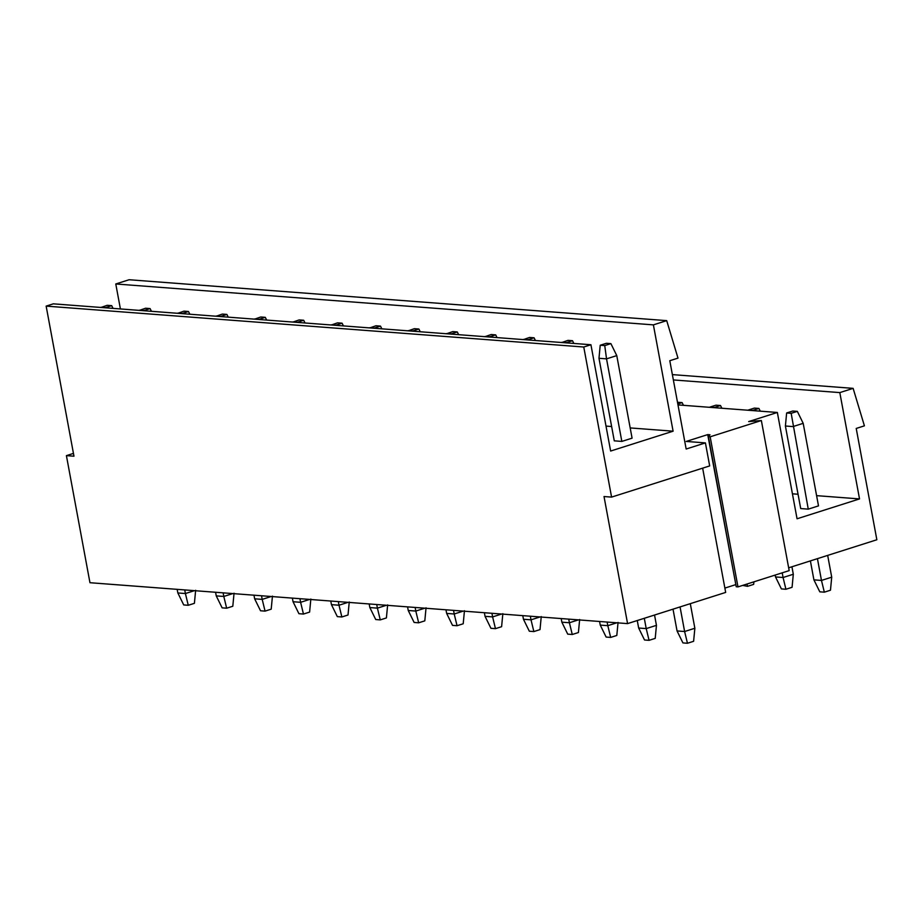 <?xml version="1.0" encoding="UTF-8"?>
<svg xmlns="http://www.w3.org/2000/svg" width="923" height="923" viewBox="0 0 923 923"><rect width="100%" height="100%" fill="white"/><g stroke="black" fill="none" stroke-linecap="round" stroke-linejoin="round"><path stroke-width="1.38" d="M735.862 584.721L707.722 434.606L686.216 441.436L705.414 442.902L686.158 449.028L669.798 360.72L677.99 358.112L666.706 320.639L653.392 324.873L673.098 431.191L630.178 427.926M735.539 584.697L724.867 588.089M788.657 567.807L876.85 539.759L856.221 428.445L864.413 425.838L853.129 388.364L839.815 392.598L859.521 498.916L797.057 518.784L777.351 412.466L748.68 421.58L761.36 420.53L710.156 436.81L708.414 436.671L709.983 434.779L707.722 434.606M710.156 436.81L737.973 586.901L789.177 570.622L761.36 420.53M737.973 586.901L736.231 586.763L708.414 436.671M777.351 412.466L677.99 404.909M859.521 498.916L816.601 495.651M798.049 494.243L792.43 493.817M808.26 509.138L800.702 508.561L785.404 426.011L792.961 426.588L803.195 423.334L818.493 505.885L808.26 509.138L791.173 413.319L786.638 412.973L792.788 411.012L797.322 411.358L791.173 413.319M839.815 392.598L673.363 379.941M853.129 388.364L672.371 374.611M702.645 468.157L725.674 592.416L627.571 623.613L604.023 496.539L611.58 497.105L709.683 465.919L705.414 442.902M611.58 497.105L583.763 347.013L590.928 344.741L610.634 451.047L673.098 431.191M590.928 344.741L53.315 303.84L46.15 306.113L583.763 347.013M653.392 324.873L115.779 283.972L120.405 308.94M611.626 426.518L606.007 426.091M666.706 320.639L129.093 279.738L115.779 283.972M621.837 441.413L632.082 438.16L616.772 355.609L606.538 358.862L621.837 441.413L614.28 440.836L598.981 358.286L606.538 358.862L604.75 345.583L600.215 345.248L606.365 343.287L610.899 343.633L604.75 345.583M627.571 623.613L89.958 582.713L66.41 455.639L73.448 453.401M66.41 455.639L73.967 456.204L46.15 306.113M803.195 423.334L797.322 411.358M785.404 426.011L786.638 412.973M824.331 592.174L821.47 580.429L813.913 579.863L819.797 591.828L824.331 592.174L830.469 590.224L831.715 577.175L827.677 555.404M831.715 577.175L821.47 580.429L817.432 558.657M813.913 579.863L810.394 560.896M598.981 358.286L600.215 345.248M616.772 355.609L610.899 343.633M687.462 643.262L684.612 631.517L677.055 630.94L682.928 642.916L687.462 643.262L693.611 641.3L694.857 628.263L684.612 631.517L680.055 606.93M677.055 630.94L673.017 609.157M694.857 628.263L690.3 603.665M758.925 408.439L754.379 408.093L748.241 410.043L752.776 410.389L758.925 408.439L760.252 411.162M785.923 589.255L783.073 577.51L775.516 576.933L781.389 588.909L785.923 589.255L792.072 587.305L793.307 574.256L791.922 566.768M793.307 574.256L783.073 577.51L782.208 572.837M775.516 576.933L775.17 575.075M561.819 342.318L566.353 342.664L572.502 340.714L567.968 340.368L561.795 342.525M573.841 343.437L572.502 340.714M649.065 640.331L646.215 628.598L638.658 628.021L644.531 639.997L649.065 640.331L655.215 638.381L656.449 625.344L646.215 628.598L644.3 618.295M638.658 628.021L637.262 620.533M656.449 625.344L654.545 615.041M720.517 405.52L715.983 405.174L709.845 407.124L714.379 407.47L720.517 405.52L721.855 408.243M742.703 585.401L747.526 586.336L753.664 584.374L753.906 581.836M747.526 586.336L746.972 584.04M523.422 339.399L527.956 339.745L534.094 337.795L529.56 337.449L523.399 339.595M535.432 340.518L534.094 337.795M616.852 622.794L607.807 625.679L607.138 622.056M618.052 622.414L616.806 635.462L610.668 637.412L607.807 625.679L600.25 625.102L599.581 621.479M610.668 637.412L606.134 637.066L600.25 625.102M677.817 403.962L682.12 402.601L677.494 402.278M683.458 405.324L682.12 402.601M485.013 336.48L489.548 336.826L495.697 334.876L491.163 334.53L485.002 336.676M497.036 337.599L495.697 334.876M578.456 619.875L569.41 622.748L568.741 619.137M579.656 619.495L578.409 632.543L572.26 634.493L569.41 622.748L561.853 622.171L561.184 618.56M572.26 634.493L567.726 634.147L561.853 622.171M446.617 333.561L451.151 333.907L457.3 331.945L452.755 331.599L446.594 333.757M458.627 334.668L457.3 331.945M540.059 616.956L531.013 619.829L530.344 616.218M541.247 616.576L540.013 629.613L533.863 631.574L531.013 619.829L523.456 619.252L522.776 615.641M533.863 631.574L529.329 631.228L523.456 619.252M408.22 330.642L412.754 330.976L418.892 329.026L414.358 328.68L408.197 330.838M420.23 331.749L418.892 329.026M501.651 614.037L492.605 616.91L491.936 613.299M502.85 613.657L501.604 626.694L495.466 628.655L492.605 616.91L485.048 616.333L484.379 612.722M495.466 628.655L490.932 628.309L485.048 616.333M369.811 327.711L374.346 328.057L380.495 326.107L375.961 325.761L369.8 327.919M381.834 328.83L380.495 326.107M463.254 611.107L454.208 613.991L453.539 610.368M464.454 610.726L463.208 623.775L457.058 625.725L454.208 613.991L446.651 613.414L445.982 609.803M457.058 625.725L452.524 625.379L446.651 613.414M331.415 324.792L335.949 325.138L342.098 323.188L337.553 322.842L331.392 324.988M343.425 325.911L342.098 323.188M424.857 608.188L415.811 611.061L415.142 607.449M426.045 607.807L424.811 620.856L418.661 622.806L415.811 611.061L408.243 610.495L407.574 606.873M418.661 622.806L414.127 622.46L408.243 610.495M293.018 321.873L297.552 322.219L303.69 320.258L299.156 319.923L292.995 322.069M305.028 322.981L303.69 320.258M386.449 605.269L377.403 608.142L376.734 604.53M387.648 604.888L386.402 617.937L380.264 619.887L377.403 608.142L369.846 607.565L369.177 603.954M380.264 619.887L375.73 619.541L369.846 607.565M254.61 318.954L259.144 319.3L265.293 317.339L260.759 316.993L254.598 319.15M266.632 320.062L265.293 317.339M348.052 602.35L339.006 605.223L338.337 601.611M349.252 601.969L348.006 615.006L341.856 616.968L339.006 605.223L331.449 604.646L330.78 601.035M341.856 616.968L337.322 616.622L331.449 604.646M216.213 316.024L220.747 316.37L226.896 314.42L222.351 314.074L216.19 316.231M228.223 317.143L226.896 314.42M309.655 599.431L300.61 602.304L299.94 598.692M310.843 599.05L309.609 612.087L303.459 614.049L300.61 602.304L293.041 601.727L292.372 598.116M303.459 614.049L298.925 613.703L293.041 601.727M177.816 313.105L182.35 313.451L188.488 311.501L183.954 311.155L177.793 313.301M189.826 314.224L188.488 311.501M271.247 596.5L262.201 599.385L261.532 595.762M272.447 596.12L271.2 609.168L265.063 611.118L262.201 599.385L254.644 598.808L253.975 595.185M265.063 611.118L260.528 610.772L254.644 598.808M139.408 310.186L143.942 310.532L150.091 308.582L145.557 308.236L139.396 310.382M151.43 311.305L150.091 308.582M232.85 593.581L223.804 596.454L223.135 592.843M234.05 593.201L232.804 606.249L226.654 608.199L223.804 596.454L216.247 595.889L215.578 592.266M226.654 608.199L222.12 607.853L216.247 595.889M101.011 307.267L105.545 307.613L111.695 305.651L107.149 305.317L100.988 307.463M113.021 308.374L111.695 305.651M194.453 590.662L185.408 593.535L184.738 589.924M195.641 590.282L194.407 603.33L188.257 605.28L185.408 593.535L177.839 592.958L177.17 589.347M188.257 605.28L183.723 604.934L177.839 592.958"/></g></svg>
